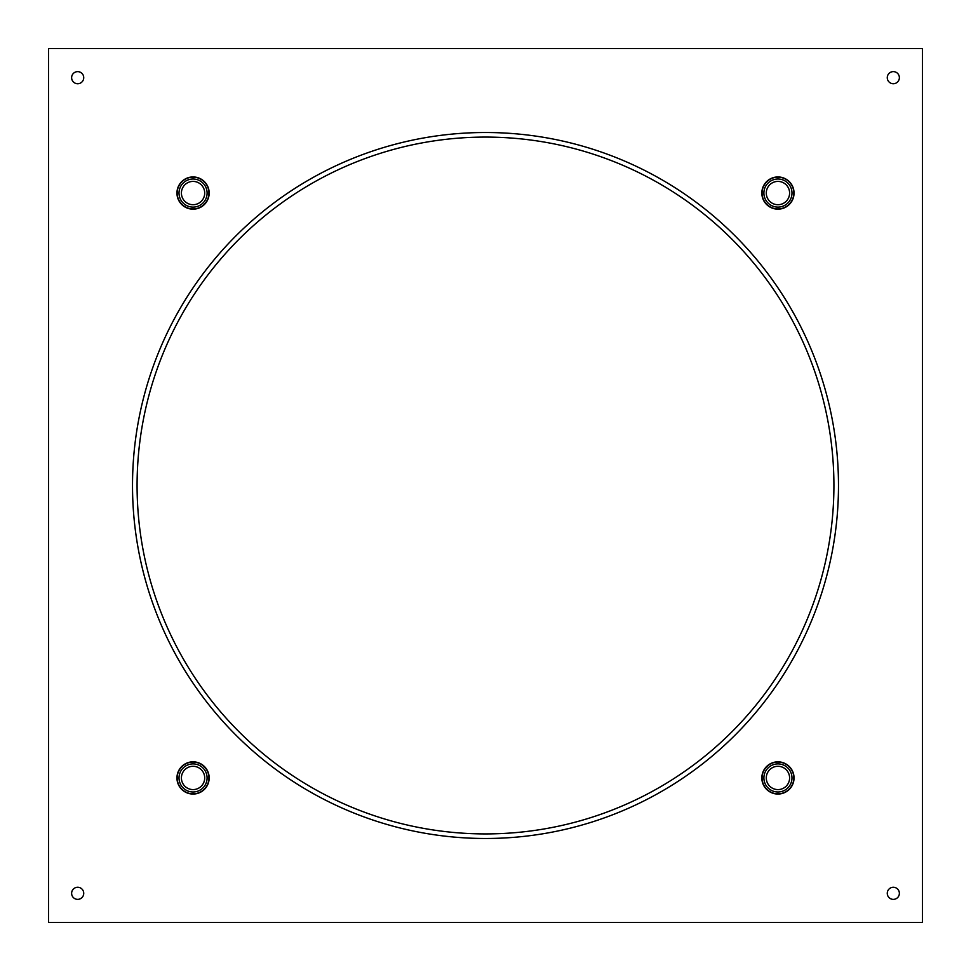 <?xml version="1.0" encoding="UTF-8"?>
<svg xmlns="http://www.w3.org/2000/svg" width="971" height="971" viewBox="0 0 971 971"><rect width="100%" height="100%" fill="white"/><g stroke="black" fill="none" stroke-linecap="round" stroke-linejoin="round"><path stroke-width="1.46" d="M48.55 48.55L48.55 922.45L922.45 922.45L922.45 48.55L48.55 48.55M777.941 176.953A16.106 16.106 0 0 0 763.995 201.106A16.106 16.106 0 0 0 791.887 201.106A16.106 16.106 0 0 0 777.941 176.953M777.941 794.047A16.106 16.106 0 0 0 791.887 769.894A16.106 16.106 0 0 0 763.995 769.894A16.106 16.106 0 0 0 777.941 794.047M193.059 761.834A16.106 16.106 0 0 0 179.113 786A16.106 16.106 0 0 0 207.005 786A16.106 16.106 0 0 0 193.059 761.834M193.059 209.166A16.106 16.106 0 0 0 207.005 185A16.106 16.106 0 0 0 179.113 185A16.106 16.106 0 0 0 193.059 209.166M485.5 838.483A352.983 352.983 0 0 0 791.195 309.009A352.983 352.983 0 0 0 179.805 309.009A352.983 352.983 0 0 0 485.5 838.483M893.32 71.623A6.057 6.057 0 0 0 888.077 80.702A6.057 6.057 0 0 0 898.563 80.702A6.057 6.057 0 0 0 893.32 71.623M893.32 899.377A6.057 6.057 0 0 0 898.563 890.298A6.057 6.057 0 0 0 888.077 890.298A6.057 6.057 0 0 0 893.32 899.377M77.68 887.263A6.057 6.057 0 0 0 72.437 896.342A6.057 6.057 0 0 0 82.923 896.342A6.057 6.057 0 0 0 77.68 887.263M77.68 83.737A6.057 6.057 0 0 0 82.923 74.658A6.057 6.057 0 0 0 72.437 74.658A6.057 6.057 0 0 0 77.68 83.737M485.5 833.919A348.419 348.419 0 0 0 787.238 311.29A348.419 348.419 0 0 0 183.762 311.29A348.419 348.419 0 0 0 485.5 833.919M208.68 195.899A15.876 15.876 0 0 0 195.899 177.438A15.876 15.876 0 0 0 177.438 190.207A15.876 15.876 0 0 0 190.207 208.68A15.876 15.876 0 0 0 208.68 195.899M179.234 190.534A14.055 14.055 0 0 0 197.793 206.289A14.055 14.055 0 0 0 202.15 182.342A14.055 14.055 0 0 0 179.234 190.534M204.517 195.147A11.652 11.652 0 0 1 185.522 201.944A11.652 11.652 0 0 1 189.139 182.087A11.652 11.652 0 0 1 204.517 195.147M793.562 780.793A15.876 15.876 0 0 0 780.793 762.32A15.876 15.876 0 0 0 762.32 775.101A15.876 15.876 0 0 0 775.101 793.562A15.876 15.876 0 0 0 793.562 780.793M764.116 775.428A14.055 14.055 0 0 0 782.675 791.171A14.055 14.055 0 0 0 787.032 767.236A14.055 14.055 0 0 0 764.116 775.428M789.411 780.029A11.652 11.652 0 0 1 770.404 786.826A11.652 11.652 0 0 1 774.021 766.969A11.652 11.652 0 0 1 789.411 780.029M793.562 195.899A15.876 15.876 0 0 0 780.793 177.438A15.876 15.876 0 0 0 762.32 190.207A15.876 15.876 0 0 0 775.101 208.68A15.876 15.876 0 0 0 793.562 195.899M764.116 190.534A14.055 14.055 0 0 0 782.675 206.289A14.055 14.055 0 0 0 787.032 182.342A14.055 14.055 0 0 0 764.116 190.534M789.411 195.147A11.652 11.652 0 0 1 770.404 201.944A11.652 11.652 0 0 1 774.021 182.087A11.652 11.652 0 0 1 789.411 195.147M208.68 780.793A15.876 15.876 0 0 0 195.899 762.32A15.876 15.876 0 0 0 177.438 775.101A15.876 15.876 0 0 0 190.207 793.562A15.876 15.876 0 0 0 208.68 780.793M179.234 775.428A14.055 14.055 0 0 0 197.793 791.171A14.055 14.055 0 0 0 202.15 767.236A14.055 14.055 0 0 0 179.234 775.428M204.517 780.029A11.652 11.652 0 0 1 185.522 786.826A11.652 11.652 0 0 1 189.139 766.969A11.652 11.652 0 0 1 204.517 780.029"/></g></svg>
